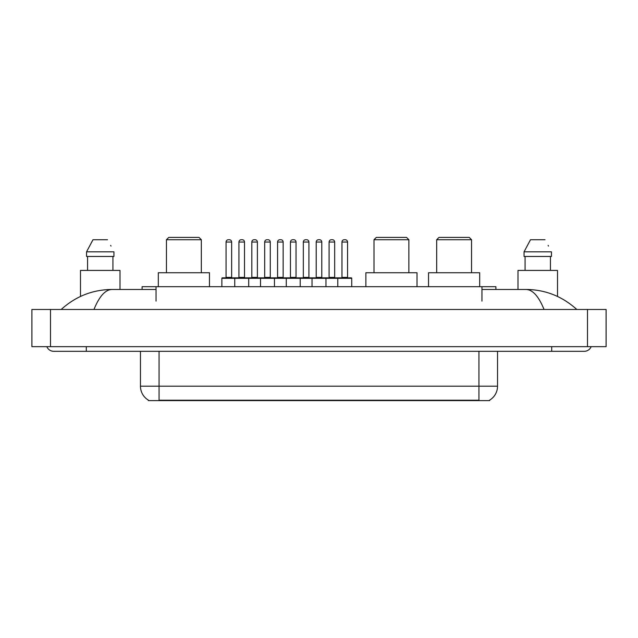 <?xml version="1.0" encoding="UTF-8"?>
<svg xmlns="http://www.w3.org/2000/svg" width="638" height="638" viewBox="0 0 638 638"><rect width="100%" height="100%" fill="white"/><g stroke="black" fill="none" stroke-linecap="round" stroke-linejoin="round"><path stroke-width="0.96" d="M142.099 289.477L142.099 286.685L495.901 286.685L495.901 289.477M489.633 400.138L489.633 400.6L148.367 400.6L148.367 400.138M86.297 346.665L86.297 351.315L584.249 351.315A7.441 7.441 0 0 0 591.147 346.665A7.441 7.441 0 0 1 584.249 351.315A7.441 7.441 0 0 0 591.147 346.665A7.441 7.441 0 0 1 584.249 351.315M46.853 346.665A7.441 7.441 0 0 0 53.752 351.315A7.441 7.441 0 0 1 46.853 346.665A7.441 7.441 0 0 0 53.752 351.315L86.297 351.315M544.039 309.47C538.703 296.343 532.714 289.676 526.063 289.477L481.953 289.477M156.047 289.477L111.937 289.477C105.286 289.676 99.297 296.343 93.961 309.47M50.498 309.47L606.1 309.47L606.1 346.665L31.9 346.665L31.9 309.47L50.498 309.47L50.498 346.665M606.1 309.47L606.1 346.665M526.071 289.477L526.063 289.477C545.259 289.628 562.174 296.287 576.808 309.47L575.229 308.034M62.771 308.034L61.192 309.47C75.755 296.319 92.669 289.652 111.937 289.477M148.502 400.225A16.269 16.269 0 0 1 140.464 386.181L159.061 386.181L159.061 400.225L478.939 400.225L478.939 386.181L497.536 386.181L497.536 351.315M140.464 386.181L140.464 351.315M489.498 400.225A16.269 16.269 0 0 0 497.536 386.181M120.008 289.477L120.008 270.416L80.484 270.416L80.484 296.447M112.926 256.468L112.926 270.416L112.926 256.468M86.553 251.819L92.988 239.729L86.553 251.819L86.553 256.468L113.939 256.468L113.939 251.819L86.553 251.819M111.004 246.077L110.637 245.375M87.566 256.468L87.566 270.416M107.503 239.729L92.988 239.729M557.516 296.455L557.516 270.416L517.992 270.416L517.992 289.477M524.061 251.819L530.497 239.729L524.061 251.819L524.061 256.468L551.447 256.468L551.447 251.819L524.061 251.819M548.513 246.077L548.146 245.375M525.074 256.468L525.074 270.416M550.435 270.416L550.435 256.468M545.011 239.729L530.497 239.729M351.729 278.32L234.752 278.32A0.463 0.463 0 0 1 235.215 277.849L351.267 277.849A0.463 0.463 0 0 1 351.729 278.32L351.729 286.685M248.7 286.685L248.7 278.32A0.463 0.463 0 0 0 248.238 277.849M244.514 242.049L238.939 242.049A2.321 2.321 0 0 1 241.26 239.729L242.193 239.729A2.321 2.321 0 0 1 244.514 242.049L244.514 277.386A0.463 0.463 0 0 0 244.984 277.849M238.939 242.049L238.939 277.386A0.463 0.463 0 0 1 238.476 277.849M242.193 239.729L241.26 239.729M235.358 277.849L222.343 277.849A0.463 0.463 0 0 0 221.872 278.32L234.752 278.32L234.752 286.685M260.511 286.685L260.511 278.32A0.463 0.463 0 0 1 260.974 277.849M274.46 286.685L274.46 278.32A0.463 0.463 0 0 0 273.997 277.849M270.273 242.049L264.698 242.049A2.321 2.321 0 0 1 267.019 239.729L267.952 239.729A2.321 2.321 0 0 1 270.273 242.049L270.273 277.386A0.463 0.463 0 0 0 270.743 277.849M264.698 242.049L264.698 277.386A0.463 0.463 0 0 1 264.228 277.849M286.271 286.685L286.271 278.32A0.463 0.463 0 0 1 286.733 277.849M300.219 286.685L300.219 278.32A0.463 0.463 0 0 0 299.748 277.849M296.032 242.049L290.45 242.049A2.321 2.321 0 0 1 292.778 239.729L293.711 239.729A2.321 2.321 0 0 1 296.032 242.049L296.032 277.386A0.463 0.463 0 0 0 296.495 277.849M290.45 242.049L290.45 277.386A0.463 0.463 0 0 1 289.987 277.849M312.03 286.685L312.03 278.32A0.463 0.463 0 0 1 312.492 277.849M325.97 286.685L325.97 278.32A0.463 0.463 0 0 0 325.508 277.849M321.791 242.049L316.209 242.049A2.321 2.321 0 0 1 318.537 239.729L319.463 239.729A2.321 2.321 0 0 1 321.791 242.049L321.791 277.386A0.463 0.463 0 0 0 322.254 277.849M316.209 242.049L316.209 277.386A0.463 0.463 0 0 1 315.746 277.849M337.781 286.685L337.781 278.32A0.463 0.463 0 0 1 338.252 277.849M347.55 242.049L341.968 242.049A2.321 2.321 0 0 1 344.289 239.729L345.222 239.729A2.321 2.321 0 0 1 347.55 242.049L347.55 277.386A0.463 0.463 0 0 0 348.013 277.849M341.968 242.049L341.968 277.386A0.463 0.463 0 0 1 341.505 277.849M226.059 242.049A2.321 2.321 0 0 1 228.38 239.729L229.313 239.729A2.321 2.321 0 0 1 231.642 242.049L226.059 242.049L226.059 277.386A0.463 0.463 0 0 1 225.597 277.849M231.642 242.049L231.642 277.386A0.463 0.463 0 0 0 232.104 277.849M221.872 278.32L221.872 286.685M229.313 239.729L228.38 239.729M251.819 242.049A2.321 2.321 0 0 1 254.139 239.729L255.072 239.729A2.321 2.321 0 0 1 257.393 242.049L251.819 242.049L251.819 277.386A0.463 0.463 0 0 1 251.348 277.849M257.393 242.049L257.393 277.386A0.463 0.463 0 0 0 257.864 277.849M255.072 239.729L254.139 239.729M277.578 242.049A2.321 2.321 0 0 1 279.899 239.729L280.832 239.729A2.321 2.321 0 0 1 283.152 242.049L277.578 242.049L277.578 277.386A0.463 0.463 0 0 1 277.107 277.849M283.152 242.049L283.152 277.386A0.463 0.463 0 0 0 283.615 277.849M280.832 239.729L279.899 239.729M303.329 242.049A2.321 2.321 0 0 1 305.658 239.729L306.583 239.729A2.321 2.321 0 0 1 308.912 242.049L303.329 242.049L303.329 277.386A0.463 0.463 0 0 1 302.867 277.849M308.912 242.049L308.912 277.386A0.463 0.463 0 0 0 309.374 277.849M306.583 239.729L305.658 239.729M329.088 242.049A2.321 2.321 0 0 1 331.417 239.729L332.342 239.729A2.321 2.321 0 0 1 334.671 242.049L329.088 242.049L329.088 277.386A0.463 0.463 0 0 1 328.626 277.849M334.671 242.049L334.671 277.386A0.463 0.463 0 0 0 335.133 277.849M332.342 239.729L331.417 239.729M166.454 239.729L201.321 239.729L199 237.4L168.775 237.4L166.454 239.729L166.454 272.737M201.321 239.729L201.321 272.737M209.463 286.685L209.463 272.737L158.32 272.737L158.32 286.685M374.004 239.729L408.87 239.729L406.55 237.4L376.324 237.4L374.004 239.729L374.004 272.737M408.87 239.729L408.87 272.737M417.013 286.685L417.013 272.737L365.869 272.737L365.869 286.685M436.679 239.729L471.546 239.729L469.225 237.4L439 237.4L436.679 239.729L436.679 272.737M471.546 239.729L471.546 272.737M479.68 286.685L479.68 272.737L428.537 272.737L428.537 286.685M477.08 400.6L477.08 400.138M160.92 400.6L160.92 400.138M156.047 301.096L156.047 286.685M481.953 301.096L481.953 286.685M551.703 346.665L551.703 351.315M587.502 309.47L587.502 346.665M159.061 351.315L159.061 386.181L478.939 386.181L478.939 351.315M238.939 277.386L244.514 277.386M264.698 277.386L270.273 277.386M290.45 277.386L296.032 277.386M316.209 277.386L321.791 277.386M341.968 277.386L347.55 277.386M226.059 277.386L231.642 277.386M251.819 277.386L257.393 277.386M277.578 277.386L283.152 277.386M303.329 277.386L308.912 277.386M329.088 277.386L334.671 277.386"/></g></svg>
